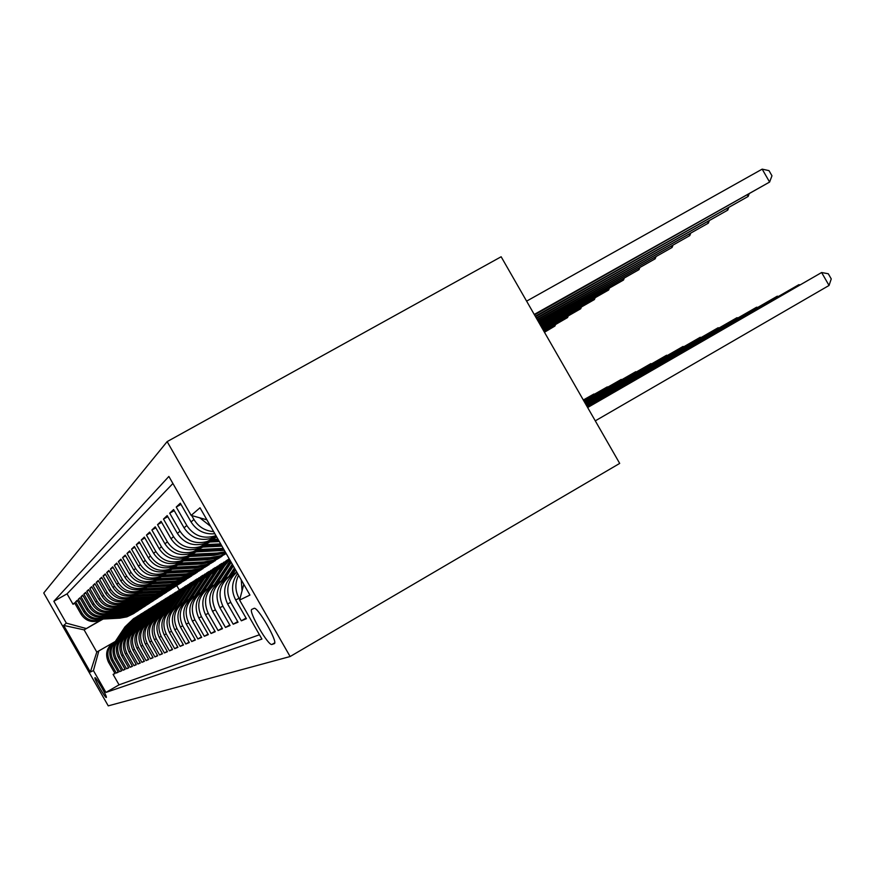 <?xml version="1.0" encoding="UTF-8"?>
<svg xmlns="http://www.w3.org/2000/svg" width="875" height="875" viewBox="0 0 875 875"><rect width="100%" height="100%" fill="white"/><g stroke="black" fill="none" stroke-linecap="round" stroke-linejoin="round"><path stroke-width="1.31" d="M106.291 697.473L106.312 697.462C107.57 697.113 95.856 676.692 94.992 677.709L94.959 677.72C93.756 678.125 105.328 698.327 106.291 697.473M167.147 441.613L43.75 592.977L108.248 705.863L290.117 656.534L167.147 441.613L501.145 256.758L619.697 463.411L290.117 656.534M114.877 673.367L113.094 674.395L115.008 673.597L108.445 662.113L109.703 661.5C106.083 653.384 107.898 646.734 115.15 641.572L118.53 639.636L128.33 624.87L137.08 616.47M118.147 672L116.298 673.061L118.278 672.23L111.606 660.57L112.908 659.936C109.233 651.689 111.07 644.941 118.431 639.691L117.108 640.456C109.791 645.663 107.964 652.367 111.606 660.57M121.516 670.578L119.612 671.672L121.647 670.819L114.877 658.973L116.211 658.317C112.481 649.939 114.352 643.081 121.833 637.755L128.888 633.719L139.147 618.231L148.334 609.427M124.994 669.112L123.036 670.25L125.136 669.364L118.256 657.322L119.634 656.644C115.839 648.134 117.742 641.167 125.333 635.753L135.428 620.517L144.463 611.844M128.581 667.603L126.558 668.773L128.734 667.866L121.734 655.616L123.167 654.927C119.306 646.264 121.242 639.188 128.953 633.686L132.562 631.619L142.997 615.88L152.327 606.922M132.3 666.039L130.211 667.242L132.453 666.312L125.344 653.866L126.82 653.144C122.894 644.339 124.852 637.131 132.694 631.542L136.369 629.442L146.967 613.441L156.461 604.33M136.15 664.42L133.984 665.667L136.303 664.705L129.062 652.039L130.594 651.295C126.602 642.337 128.592 635.02 136.566 629.333L140.306 627.189L151.08 610.925L160.738 601.65M140.12 662.747L137.878 664.038L140.284 663.042L132.923 650.158L134.498 649.381C130.441 640.27 132.464 632.822 140.58 627.036L144.386 624.859L155.334 608.311L165.167 598.883M144.233 661.019L141.914 662.353L144.408 661.314L136.916 648.211L138.556 647.412C134.422 638.127 136.478 630.547 144.725 624.673L148.608 622.453L159.742 605.609L169.75 596.006M148.498 659.225L146.092 660.614L148.673 659.531L141.05 646.188L142.745 645.356C138.534 635.917 140.634 628.195 149.023 622.212L152.972 619.948L164.314 602.809L174.497 593.031M152.917 657.366L150.434 658.798L153.103 657.683L145.338 644.087L147.098 643.234C142.811 633.62 144.944 625.756 153.486 619.664L157.511 617.356L169.039 599.911L179.419 589.947M157.511 655.43L154.919 656.928L157.697 655.758L149.789 641.922L151.616 641.025C147.241 631.225 149.406 623.23 158.113 617.017L162.214 614.666L173.95 596.903L184.527 586.753M162.269 653.428L159.589 654.97L162.466 653.767L154.405 639.669L156.297 638.739C151.845 628.753 154.055 620.594 162.914 614.272L160.967 615.387C152.173 621.666 149.986 629.759 154.405 639.669M167.213 651.339L164.423 652.958L167.42 651.7L159.195 637.317L161.164 636.355C156.625 626.183 158.878 617.859 167.902 611.417L172.178 608.978L184.352 590.527L195.344 579.983M172.353 649.173L169.455 650.847L172.572 649.556L164.183 634.889L166.239 633.883C161.602 623.503 163.888 615.027 173.097 608.453L170.997 609.656C161.864 616.175 159.589 624.586 164.183 634.889M177.702 646.92L174.683 648.67L177.931 647.314L169.367 632.352L171.511 631.312C166.775 620.714 169.105 612.062 178.5 605.369L182.941 602.82L195.595 583.636L207.036 572.655M183.269 644.58L180.13 646.395L183.498 644.984L174.77 629.716L177.002 628.633C172.167 617.816 174.541 608.989 184.122 602.153L188.661 599.55L201.567 579.972L213.248 568.772M189.077 642.13L185.795 644.022L189.317 642.556L180.403 626.97L182.722 625.833C177.789 614.786 180.217 605.773 189.984 598.806L194.622 596.148L207.791 576.155L219.723 564.714M195.125 639.581L191.713 641.55L195.377 640.019L186.277 624.094L188.694 622.913C183.652 611.636 186.123 602.427 196.098 595.306L200.845 592.583L214.277 572.173L226.472 560.492M201.447 636.913L197.881 638.98L201.709 637.383L192.402 621.108L194.928 619.872C189.777 608.333 192.303 598.927 202.486 591.653L207.342 588.875L221.058 568.028L229.305 558.994M208.042 634.134L204.323 636.289L208.327 634.616L198.8 617.98L201.447 616.689C196.175 604.887 198.756 595.273 209.169 587.836L206.456 589.389C196.131 596.761 193.583 606.288 198.8 617.98M214.955 631.225L211.05 633.478L215.239 631.728L205.505 614.709L208.272 613.353C202.88 601.289 205.505 591.445 216.147 583.844L213.314 585.462C202.77 592.998 200.167 602.744 205.505 614.709M222.173 628.173L218.094 630.536L222.48 628.698L212.516 611.275L215.414 609.864C209.891 597.505 212.581 587.442 223.464 579.666L220.5 581.361C209.705 589.072 207.047 599.036 212.516 611.275M229.753 624.98L225.477 627.452L230.07 625.527L219.866 607.688L222.906 606.2C217.252 593.545 219.997 583.242 231.142 575.28L228.025 577.062C216.989 584.948 214.266 595.153 219.866 607.688M237.705 621.622L233.209 624.214L238.044 622.202L227.577 603.925L230.77 602.361C225.302 590.691 227.336 580.639 236.863 572.206M246.061 618.089L241.336 620.823L246.411 618.702L235.681 599.966L239.039 598.325C234.981 590.658 234.828 582.969 238.602 575.236M214.845 533.728C204.586 534.625 196.645 530.688 191.045 521.927L180.327 503.202L176.247 507.041L181.005 504.372M216.202 536.091L211.531 538.3C199.959 541.341 190.794 537.852 184.045 527.811L173.6 509.545L169.706 513.198L174.234 510.661M216.716 536.977L204.214 543.638C192.916 546.612 183.969 543.211 177.384 533.411L167.18 515.583L163.483 519.072L167.792 516.644M209.825 542.008L197.247 548.723C186.2 551.633 177.461 548.308 171.03 538.748L161.077 521.336L157.544 524.661L161.656 522.353M202.803 547.061L190.597 553.58C179.802 556.423 171.259 553.186 164.97 543.845L155.247 526.827L151.878 529.998L155.794 527.8M196.098 551.895L184.242 558.217C173.688 561.006 165.331 557.834 159.184 548.702L149.68 532.077L146.453 535.106L150.205 532.995M189.689 556.511L178.172 562.647C167.836 565.381 159.666 562.286 153.65 553.35L144.353 537.086L141.269 539.995L144.856 537.972M183.553 560.919L172.364 566.891C162.236 569.57 154.241 566.541 148.356 557.802L139.256 541.888L136.303 544.666L139.748 542.73M177.68 565.141L166.797 570.948C156.877 573.584 149.045 570.62 143.292 562.056L134.378 546.481L131.545 549.15L134.838 547.291M172.058 569.198L161.459 574.853C151.736 577.423 144.069 574.525 138.425 566.147L129.697 550.889L126.984 553.448L130.145 551.666M166.666 573.081L156.33 578.594C146.803 581.12 139.289 578.277 133.755 570.073L125.213 555.111L122.598 557.572L125.639 555.866M161.481 576.811L151.408 582.181C142.067 584.664 134.695 581.886 129.281 573.836L120.903 559.18L118.387 561.542L121.308 559.891M156.505 580.398L146.683 585.638C137.517 588.077 130.277 585.342 124.972 577.456L116.758 563.084L114.341 565.348L117.152 563.773M151.714 583.855L142.133 588.952C133.131 591.347 126.033 588.678 120.827 580.934L112.766 566.836L110.447 569.023L113.148 567.503M147.109 587.169L137.747 592.156C128.92 594.508 121.953 591.883 116.834 584.292L108.927 570.456L106.695 572.556L109.288 571.091M142.669 590.362L133.525 595.23C124.862 597.548 118.016 594.978 112.995 587.519L105.23 573.934L103.075 575.969L105.58 574.547M138.392 593.447L129.456 598.205C120.936 600.48 114.22 597.953 109.288 590.625L101.664 577.292L99.586 579.25L102.003 577.883M134.28 596.411L125.53 601.07C117.163 603.302 110.556 600.83 105.722 593.633L98.23 580.53L96.228 582.422L98.558 581.098M130.298 599.287L121.745 603.838C113.52 606.036 107.023 603.597 102.266 596.531L94.905 583.658L92.969 585.484L95.222 584.205M126.459 602.055L118.081 606.506C109.998 608.672 103.611 606.277 98.941 599.331L91.7 586.677L89.83 588.438L92.006 587.212M122.741 604.723L114.548 609.087C106.597 611.22 100.319 608.869 95.714 602.033L88.605 589.597L86.8 591.292L88.9 590.111M119.153 607.316L111.125 611.581C103.305 613.681 97.125 611.363 92.608 604.647L85.608 592.408L83.858 594.059L85.892 592.911M115.686 609.809L107.822 613.998C100.122 616.066 94.041 613.791 89.589 607.184L82.709 595.142L81.025 596.739L82.994 595.623M112.328 612.237L104.617 616.339C97.037 618.373 91.055 616.131 86.68 609.634L79.909 597.789L78.269 599.331L80.172 598.248M109.08 614.578L101.511 618.603C94.052 620.605 88.167 618.406 83.858 612.008L77.197 600.348L75.6 601.836L77.448 600.797M108.445 662.113C104.847 654.041 106.652 647.445 113.859 642.305L118.53 639.636M114.877 658.973C111.169 650.639 113.028 643.836 120.455 638.542L128.888 633.719M121.734 655.616C117.906 647.019 119.82 639.986 127.487 634.517L132.573 631.608M125.344 653.866C121.439 645.116 123.397 637.962 131.184 632.406L136.38 629.431M129.062 652.039C125.103 643.147 127.083 635.873 135.002 630.23L140.306 627.189M132.923 650.158C128.888 641.102 130.9 633.708 138.961 627.966L144.386 624.859M136.916 648.211C132.814 639.002 134.859 631.466 143.052 625.625L148.608 622.442M141.05 646.188C136.872 636.814 138.95 629.147 147.284 623.208L152.983 619.948M145.338 644.087C141.083 634.55 143.194 626.741 151.681 620.692L157.511 617.356M149.789 641.922C145.447 632.198 147.602 624.247 156.242 618.089L162.214 614.666M159.195 637.317C154.689 627.222 156.92 618.975 165.889 612.577L172.178 608.967M169.367 632.352C164.686 621.841 166.994 613.266 176.312 606.616L182.952 602.82M174.77 629.716C169.991 618.986 172.342 610.236 181.847 603.455L188.672 599.55M180.403 626.97C175.514 616.011 177.92 607.075 187.611 600.163L194.633 596.137M186.277 624.094C181.278 612.916 183.728 603.783 193.627 596.717L200.856 592.583M192.402 621.108C187.294 609.667 189.798 600.348 199.905 593.13L207.342 588.875M235.922 572.545L236.775 572.053L235.922 572.545C224.623 580.617 221.845 591.084 227.577 603.925M254.002 608.388L251.748 609.405C248.139 611.22 268.505 646.505 271.972 644.438L274.389 643.639C278.206 642.009 257.25 605.773 254.002 608.388M113.094 674.395L119.066 684.841L105.93 692.431L261.92 639.078L239.597 600.075L243.786 584.303M105.93 692.431L93.439 670.578L90.344 672.066L63.689 625.417L66.336 623.131L53.845 601.289L168.875 476.438L191.166 515.408L200.003 507.784L249.944 595.077L239.597 600.075M105.558 616.875L99.695 619.927C92.302 621.906 86.472 619.73 82.206 613.386L75.6 601.836M105.93 616.853L102.145 618.822M108.697 614.6L102.747 617.706C95.233 619.719 89.305 617.498 84.973 611.067L78.269 599.331M111.934 612.259L105.886 615.409C98.252 617.455 92.236 615.202 87.839 608.661L81.025 596.739M115.281 609.831L109.134 613.047C101.38 615.114 95.266 612.828 90.792 606.178L83.858 594.059M118.737 607.337L112.481 610.597C104.606 612.708 98.394 610.378 93.844 603.619L86.8 591.292M122.314 604.745L115.948 608.059C107.942 610.203 101.62 607.841 96.994 600.961L89.83 588.438M126.011 602.077L119.536 605.445C111.388 607.622 104.967 605.216 100.253 598.227L92.969 585.484M129.839 599.309L123.244 602.744C114.964 604.953 108.423 602.503 103.633 595.383L96.228 582.422M133.798 596.444L127.083 599.933C118.661 602.186 112.011 599.692 107.133 592.441L99.586 579.25M137.9 593.469L131.064 597.034C122.489 599.32 115.719 596.772 110.753 589.4L103.075 575.969M142.155 590.395L135.198 594.016C126.459 596.345 119.569 593.753 114.516 586.239L106.695 572.556M146.573 587.191L139.475 590.888C130.583 593.261 123.561 590.614 118.42 582.958L110.447 569.023M151.156 583.877L143.927 587.639C134.87 590.056 127.717 587.355 122.467 579.556L114.341 565.348M155.925 580.431L148.553 584.27C139.322 586.72 132.027 583.975 126.678 576.023L118.387 561.542M160.88 576.844L153.355 580.759C143.938 583.264 136.511 580.453 131.053 572.348L122.598 557.572M166.031 573.114L158.353 577.106C148.761 579.666 141.17 576.8 135.603 568.52L126.984 553.448M171.402 569.231L163.559 573.311C153.77 575.903 146.027 572.983 140.35 564.528L131.545 549.15M177.002 565.184L168.995 569.352C158.998 571.998 151.102 569.013 145.294 560.383L136.303 544.666M182.842 560.952L174.661 565.217C164.445 567.919 156.384 564.856 150.456 556.041L141.269 539.995M188.945 556.544L180.567 560.897C170.144 563.653 161.897 560.525 155.837 551.513L146.453 535.106M195.322 551.928L186.758 556.38C176.094 559.202 167.672 555.997 161.47 546.788L151.878 529.998M201.994 547.105L193.222 551.666C182.328 554.542 173.709 551.261 167.366 541.833L157.544 524.661M208.972 542.052L199.992 546.722C188.847 549.653 180.031 546.295 173.534 536.648L163.483 519.072M216.3 536.747L207.102 541.527C195.694 544.534 186.659 541.1 180.009 531.202L169.706 513.198M172.911 483.492L67.058 593.841L73.019 604.275L74.812 603.258M100.931 619.697L98.503 620.791C91.153 622.77 85.356 620.605 81.123 614.305L74.561 602.82L73.019 604.275M215.906 535.577L214.561 536.091C202.869 539.164 193.627 535.631 186.802 525.492L176.247 507.041M213.631 531.606C205.045 530.917 198.483 526.881 193.944 519.498L191.691 515.561M239.739 599.539L239.039 598.325M241.336 620.823L230.77 602.361M233.209 624.214L222.906 606.2M225.477 627.452L215.414 609.864M218.094 630.536L208.272 613.353M211.05 633.478L201.447 616.689M204.323 636.289L194.928 619.872M197.881 638.98L188.694 622.913M191.713 641.55L182.722 625.833M185.795 644.022L177.002 628.633M180.13 646.395L171.511 631.312M174.683 648.67L166.239 633.883M169.455 650.847L161.164 636.355M164.423 652.958L156.297 638.739M159.589 654.97L151.616 641.025M154.919 656.928L147.098 643.234M150.434 658.798L142.745 645.356M146.092 660.614L138.556 647.412M141.914 662.353L134.498 649.381M137.878 664.038L130.594 651.295M133.984 665.667L126.82 653.144M130.211 667.242L123.167 654.927M126.558 668.773L119.634 656.644M123.036 670.25L116.211 658.317M119.612 671.672L112.908 659.936M116.298 673.061L109.703 661.5M119.066 684.841L259.448 634.769M115.292 641.484L96.797 652.072L115.292 641.484L124.939 626.938L133.558 618.669M103.141 619.041L84.109 629.869L96.797 652.072L90.344 672.066M176.794 585.616L179.309 590.013M102.517 619.073L84.109 629.869L63.689 625.417M206.894 519.827L191.166 515.408M199.741 517.814L210.634 526.356M241.259 579.895L242.058 590.822M237.606 573.497C231.612 581.864 230.967 590.691 235.681 599.966M123.922 636.562C116.375 641.944 114.483 648.856 118.256 657.322M67.058 593.841L53.845 601.289M66.336 623.131L86.013 628.469M98.842 650.913L93.439 670.578M595.284 420.853L829.052 285.458L821.614 272.53L587.541 407.356M587.65 407.542L821.614 272.53L828.286 273.755L831.25 278.917L829.052 285.458M534.494 314.902L769.606 182.055L762.18 169.137L526.608 301.142M762.18 169.137L769.005 170.636L771.969 175.787L769.606 182.055L534.231 314.442M587.212 406.788L798.864 284.67L587.103 406.602M799.192 285.217L798.864 284.67L799.848 284.834M586.797 406.066L777.23 296.209L586.698 405.891M777.525 296.734L777.23 296.209L778.159 296.373M586.403 405.377L756.612 307.212L586.316 405.213M756.897 307.716L756.612 307.212L757.509 307.366M586.031 404.731L736.947 317.702L585.944 404.567M737.22 318.183L736.947 317.702L737.811 317.844M535.522 316.673L748.169 196.438L535.27 316.236M749.011 194.239L748.169 196.438L747.414 195.136M536.484 318.358L727.759 210.12L536.244 317.942M728.58 208.02L727.759 210.12L727.048 208.884M537.392 319.944L708.323 223.158L537.173 319.561M709.122 221.156L708.323 223.158L707.645 221.977M210.995 536.998L216.573 536.736M538.267 321.464L689.784 235.594L538.048 321.092M690.561 233.669L689.784 235.594L689.139 234.467M232.531 574.481L235.539 569.898M228.67 576.691L234.423 567.93M231.055 575.323L235.113 569.144M234.839 568.673L230.125 575.859M585.681 404.108L718.178 327.72L585.594 403.966M718.441 328.169L718.998 327.852M204.444 542.259L219.33 541.559M212.373 539.438L217.973 539.175M209.442 541.1L218.816 540.663M218.487 540.094L210.58 540.466M539.087 322.897L672.087 247.461L538.891 322.547M672.831 245.623L672.087 247.461L671.475 246.389M224.919 578.834L233.33 566.027M221.233 580.945L232.258 564.156M223.508 579.644L232.914 565.305M232.662 564.856L222.622 580.147M585.342 403.528L700.241 337.291L585.255 403.375M700.481 337.728L701.028 337.411M198.023 547.291L221.955 546.153M205.231 544.611L220.664 543.889M202.442 546.197L221.473 545.3M221.156 544.753L203.514 545.595M539.875 324.264L655.167 258.803L539.678 323.936M655.889 257.053L655.167 258.803L654.587 257.786M217.645 582.991L231.219 562.33M214.123 585.003L230.289 560.722M216.3 583.756L230.825 561.663M230.606 561.269L215.458 584.237M585.025 402.959L683.069 346.445L584.938 402.828M191.789 552.103L224.372 550.375M198.417 549.555L223.223 548.373M195.748 551.064L223.978 549.675M223.694 549.194L196.777 550.484M540.619 325.577L638.98 269.664L540.444 325.248M639.691 267.98L638.98 269.664L638.422 268.691M210.7 586.961L224.558 565.873L229.666 559.628M209.409 587.694L223.223 566.694L229.502 559.333M229.414 559.18L222.381 567.208L208.611 588.153M584.719 402.434L666.641 355.217L584.642 402.303M185.773 556.697L213.806 555.341L225.783 552.836M191.909 554.269L217.23 553.055L225.214 551.841M189.35 555.723L215.097 554.477L225.597 552.508M225.455 552.278L215.917 553.93L190.334 555.155M541.341 326.823L623.481 280.055L541.166 326.517M624.17 278.436L623.481 280.055L622.956 279.125M204.061 590.756L217.634 570.128L229.184 558.786M202.825 591.456L216.355 570.905L228.627 559.136M227.544 559.814L215.545 571.397L202.059 591.905M584.423 401.92L650.88 363.628L584.347 401.8M181.759 561.006L207.189 559.77L217.022 557.977L226.209 553.58M179.966 561.094L181.716 561.006M185.675 558.786L210.459 557.583L220.402 555.767L226.111 553.405M183.236 560.164L208.425 558.95L218.302 557.145L226.198 553.558M226.177 553.514L219.111 556.62L209.202 558.425L184.177 559.628M542.019 328.005L608.628 290.019L541.855 327.72M609.295 288.466L608.628 290.019L608.125 289.133M197.706 594.388L210.995 574.186L224.142 562.002M196.525 595.066L209.77 574.941L221.791 563.423M220.752 564.069L209.005 575.411L195.781 595.481M584.139 401.428L635.764 371.689L584.073 401.308M175.963 565.228L200.845 564.014L210.481 562.253L219.877 557.67M174.377 565.305L175.908 565.228M179.714 563.095L203.984 561.914L213.719 560.142L224.864 554.323M177.384 564.43L202.027 563.227L211.706 561.455L221.528 556.587M221.944 556.336L212.483 560.952L202.781 562.723L178.281 563.916M542.675 329.142L594.377 299.578L542.511 328.869M595.022 298.091L594.377 299.578L593.884 298.725M191.614 597.866L204.641 578.08L217.481 566.169M190.487 598.511L203.47 578.802L215.228 567.525M214.233 568.148L202.727 579.261L189.777 598.916M583.877 400.969L621.25 379.433L583.811 400.848M170.406 569.275L194.764 568.083L204.214 566.355L213.402 561.87M166.797 570.948L170.33 569.286M174.005 567.23L197.772 566.07L207.309 564.331L218.192 558.655M171.773 568.509L195.902 567.317L205.384 565.589L214.988 560.831M215.381 560.591L206.128 565.097L196.623 566.836L172.638 568.017M543.298 330.236L580.694 308.755L543.145 329.963M581.317 307.322L580.694 308.755L580.223 307.934M185.773 601.202L198.548 581.82L211.105 570.161M184.691 601.825L197.422 582.509L208.939 571.473M207.987 572.064L196.711 582.947L184.013 602.219M583.614 400.52L607.305 386.87L583.559 400.411M165.08 573.158L188.934 571.977L198.188 570.292L207.189 565.895M168.536 571.2L191.822 570.052L201.173 568.345L211.783 562.822M166.381 572.425L190.017 571.255L199.314 569.548L208.72 564.9M209.092 564.67L200.036 569.089L190.717 570.784L167.213 571.955M543.889 331.275L567.547 317.57L543.747 331.023M568.148 316.192L567.547 317.57L567.098 316.794M180.173 604.406L192.697 585.408L204.98 573.989M177.45 605.97L189.864 587.147L201.075 576.395M179.123 605.008L191.614 586.075L202.902 575.247M201.983 575.816L190.936 586.491L178.478 605.38L176.312 606.616M583.373 400.094L593.895 394.023L583.308 399.984M159.961 576.888L183.334 575.728L192.412 574.066L201.228 569.767M163.275 575.006L186.102 573.869L195.278 572.195L205.636 566.814M161.219 576.177L184.373 575.028L193.495 573.355L202.694 568.805M203.055 568.586L194.184 572.906L185.041 574.58L162.006 575.728M544.469 332.27L554.903 326.058L544.327 332.03M555.483 324.723L554.903 326.058L554.466 325.303M174.781 607.48L187.086 588.853L199.095 577.675M173.786 608.059L186.036 589.488L197.094 578.878M196.219 579.425L185.38 589.892L173.162 608.42M155.039 580.475L177.953 579.327L186.856 577.697L195.497 573.486M158.233 578.659L180.611 577.544L189.613 575.892L199.741 570.642M156.242 579.786L178.959 578.648L187.895 577.019L196.908 572.556M197.247 572.348L188.562 576.581L179.594 578.222L157.008 579.359M169.608 610.444L181.683 592.167L193.441 581.208M167.092 611.888L179.058 593.775L189.831 583.428M168.645 610.991L180.677 592.78L191.516 582.378M190.673 582.903L180.042 593.163L168.044 611.341M150.314 583.92L172.78 582.794L181.519 581.186L189.984 577.062M153.377 582.181L175.339 581.077L184.166 579.458L194.064 574.328M151.473 583.264L173.742 582.138L182.514 580.53L191.341 576.166M191.669 575.969L183.148 580.114L174.355 581.733L152.206 582.848M164.631 613.288L176.477 595.35L188.005 584.62M163.702 613.812L175.514 595.941L186.156 585.736M185.336 586.239L174.912 596.312L163.122 614.152M145.753 587.234L167.792 586.119L176.378 584.544L184.68 580.497M148.706 585.561L170.264 584.467L178.927 582.881L188.606 577.872M146.869 586.6L168.722 585.495L177.341 583.909L185.981 579.644M186.298 579.447L177.953 583.516L169.312 585.102L147.58 586.195M159.841 616.022L171.478 598.413L182.766 587.891M158.944 616.536L170.548 598.992L180.983 588.973M180.195 589.466L169.958 599.342L158.386 616.853M141.367 590.428L162.991 589.334L171.423 587.781L179.572 583.811M144.211 588.82L165.375 587.738L173.873 586.173L183.356 581.284M142.45 589.816L163.888 588.733L172.353 587.169L180.83 582.991M181.136 582.794L172.944 586.786L164.467 588.35L143.128 589.433M155.225 618.669L166.655 601.377L177.723 591.052M154.361 619.161L165.758 601.923L176.006 592.091M175.252 592.561L165.2 602.262L153.825 619.467M137.145 593.512L158.375 592.419L166.655 590.898L174.65 587.005M139.88 591.948L160.661 590.888L169.017 589.356L178.292 584.566M138.173 592.922L159.239 591.85L167.541 590.319L175.853 586.217M176.148 586.031L168.109 589.947L159.786 591.478L138.841 592.55M150.773 621.206L162.006 604.22L172.856 594.092M149.942 621.688L161.142 604.756L171.205 595.098M170.472 595.558L160.595 605.084L149.417 621.983M133.066 596.477L153.912 595.405L162.05 593.906L169.892 590.089M135.713 594.978L156.122 593.928L164.325 592.419L173.414 587.738M134.061 595.908L154.744 594.847L162.903 593.337L171.062 589.323M171.347 589.148L163.45 592.987L155.28 594.497L134.695 595.547M146.475 623.667L157.522 606.977L168.164 597.034M145.677 624.127L156.691 607.48L166.567 597.997M165.867 598.434L156.166 607.808L145.173 624.411M129.128 599.342L149.603 598.281L157.598 596.805L165.309 593.064M131.677 597.887L151.736 596.859L159.808 595.372L168.711 590.789M130.091 598.795L150.413 597.745L158.43 596.269L166.436 592.32M166.709 592.145L158.966 595.919L150.927 597.406L130.703 598.445M142.33 626.03L153.191 609.623L163.636 599.867M141.553 626.478L152.381 610.116L162.094 600.797M161.416 601.223L151.878 610.433L141.072 626.752M125.333 602.109L145.447 601.07L153.311 599.616L160.88 595.93M127.794 600.709L147.514 599.692L155.444 598.227L164.161 593.742M126.263 601.584L146.223 600.545L154.12 599.091L161.973 595.219M162.236 595.055L154.623 598.752L146.727 600.217L126.853 601.245M138.327 628.327L149.013 612.194L159.261 602.602M137.572 628.753L148.225 612.664L157.773 603.509M157.117 603.914L147.744 612.97L137.113 629.016M121.658 604.778L141.433 603.75L149.166 602.317L156.603 598.708M124.031 603.433L143.423 602.427L151.222 600.983L159.775 596.586M122.555 604.275L142.188 603.247L149.942 601.814L157.664 598.019M157.916 597.855L150.434 601.497L142.658 602.93L123.123 603.947M134.455 630.536L144.966 614.666L155.039 605.248M133.733 630.952L144.211 615.136L153.595 606.123M152.961 606.517L143.741 615.42L133.273 631.214M118.103 607.37L137.55 606.353L145.152 604.942L152.469 601.388M120.411 606.058L139.475 605.062L147.142 603.641L155.542 599.342M118.978 606.867L138.272 605.861L145.906 604.45L153.486 600.72M153.738 600.567L146.388 604.144L138.742 605.555L119.525 606.561M130.714 632.68L141.061 617.061L150.948 607.808M130.014 633.073L140.328 617.509L149.559 608.65M148.936 609.033L139.869 617.794L129.577 633.325M114.669 609.864L133.787 608.869L141.28 607.48L148.466 603.98M116.9 608.595L135.658 607.622L143.205 606.222L151.441 602M115.511 609.383L134.498 608.398L142.002 606.998L149.461 603.334M149.702 603.181L142.472 606.703L134.947 608.092L116.047 609.087M127.094 634.747L137.277 619.391L146.989 610.28M126.416 635.13L136.566 619.817L145.644 611.1M145.053 611.472L136.128 620.091L125.989 635.37M123.583 636.748L133.612 621.633L143.161 612.675M121.866 637.733L131.819 622.727L140.711 614.195M122.927 637.12L132.923 622.048L141.859 613.473M141.28 613.834L132.497 622.311L122.522 637.361M120.181 638.695L130.058 623.809L139.453 615.005M119.547 639.056L129.402 624.214L138.195 615.77M137.627 616.12L128.986 624.466L119.153 639.286M111.344 612.292L130.156 611.297L137.528 609.93L144.594 606.495M113.498 611.056L131.961 610.094L139.387 608.716L147.47 604.581M112.153 611.822L130.834 610.837L138.228 609.47L145.556 605.861M145.786 605.719L138.677 609.175L131.272 610.553L112.678 611.527M108.128 614.633L126.634 613.648L133.886 612.303L140.853 608.923M110.206 613.441L128.384 612.478L135.691 611.122L143.631 607.075M108.916 614.184L127.291 613.211L134.575 611.855L141.772 608.322M142.002 608.18L135.002 611.57L127.717 612.927L109.419 613.9M105 616.897L123.222 615.934L130.364 614.611L137.211 611.275M107.023 615.748L124.917 614.797L132.114 613.462L139.912 609.481M105.766 616.459L123.867 615.508L131.031 614.173L138.108 610.695M138.327 610.553L131.447 613.9L124.272 615.234L106.258 616.186M116.9 640.577L126.623 625.909L135.866 617.247M116.277 640.927L125.978 626.303L134.641 617.991M134.094 618.33L125.584 626.555L115.894 641.145M101.981 619.095L119.919 618.144L126.952 616.831L133.689 613.561M103.939 617.98L121.559 617.05L128.647 615.727L136.303 611.822M102.725 618.68L120.531 617.728L127.597 616.416L134.564 612.992M134.772 612.861L128.002 616.153L120.925 617.466L103.195 618.406M113.859 642.305L115.15 641.572M117.108 640.456L118.431 639.691M120.455 638.542L121.833 637.755M127.487 634.517L128.953 633.686M131.184 632.406L132.694 631.542M135.002 630.23L136.566 629.333M138.961 627.966L140.58 627.036M143.052 625.625L144.725 624.673M147.284 623.208L149.023 622.212M151.681 620.692L153.486 619.664M156.242 618.089L158.113 617.017M160.967 615.387L162.914 614.272M165.889 612.577L167.902 611.417M170.997 609.656L173.097 608.453M181.847 603.455L184.122 602.153M187.611 600.163L189.984 598.806M193.627 596.717L196.098 595.306M199.905 593.13L202.486 591.653M206.456 589.389L209.169 587.836M213.314 585.462L216.147 583.844M220.5 581.361L223.464 579.666M228.025 577.062L231.142 575.28M103.983 617.487L105.219 616.58M107.122 615.202L108.402 614.272M110.359 612.85L111.694 611.877M113.717 610.411L115.084 609.416M117.173 607.895L118.595 606.867M120.75 605.292L122.227 604.231M124.458 602.602L125.978 601.497M128.297 599.823L129.872 598.675M132.267 596.936L133.897 595.744M136.391 593.939L138.075 592.714M140.656 590.833L142.417 589.564M145.097 587.617L146.912 586.294M149.702 584.27L151.594 582.892M154.492 580.792L156.461 579.359M159.469 577.172L161.525 575.684M164.653 573.398L166.797 571.845M170.067 569.472L172.288 567.853M175.7 565.381L178.019 563.697M181.584 561.105L184.013 559.344M187.731 556.642L190.269 554.794M194.163 551.972L196.809 550.047M200.889 547.083L203.667 545.059M207.944 541.953L210.864 539.842M215.348 536.583L216.147 535.992M81.123 614.305L82.206 613.386M83.858 612.008L84.973 611.067M86.68 609.634L87.839 608.661M89.589 607.184L90.792 606.178M92.608 604.647L93.844 603.619M95.714 602.033L96.994 600.961M98.941 599.331L100.253 598.227M102.266 596.531L103.633 595.383M105.722 593.633L107.133 592.441M109.288 590.625L110.753 589.4M112.995 587.519L114.516 586.239M116.834 584.292L118.42 582.958M120.827 580.934L122.467 579.556M124.972 577.456L126.678 576.023M129.281 573.836L131.053 572.348M133.755 570.073L135.603 568.52M138.425 566.147L140.35 564.528M143.292 562.056L145.294 560.383M148.356 557.802L150.456 556.041M153.65 553.35L155.837 551.513M159.184 548.702L161.47 546.788M164.97 543.845L167.366 541.833M171.03 538.748L173.534 536.648M177.384 533.411L180.009 531.202M184.045 527.811L186.802 525.492M191.045 521.927L193.944 519.498M274.706 642.841L271.972 644.438M230.409 562.297L230.989 561.936M228.145 563.675L229.523 562.833M222.075 549.817L220.73 550.714M223.508 548.855L222.939 549.238M223.223 566.694L224.558 565.873M221.058 568.028L222.381 567.208M215.097 554.477L213.806 555.341M217.23 553.055L215.917 553.93M216.355 570.905L217.634 570.128M214.277 572.173L215.545 571.397M208.425 558.95L207.189 559.77M210.459 557.583L209.202 558.425M209.77 574.941L210.995 574.186M207.791 576.155L209.005 575.411M202.027 563.227L200.845 564.014M203.984 561.914L202.781 562.723M203.47 578.802L204.641 578.08M201.567 579.972L202.727 579.261M195.902 567.317L194.764 568.083M197.772 566.07L196.623 566.836M197.422 582.509L198.548 581.82M195.595 583.636L196.711 582.947M190.017 571.255L188.934 571.977M191.822 570.052L190.717 570.784M191.614 586.075L192.697 585.408M189.864 587.147L190.936 586.491M184.373 575.028L183.334 575.728M186.102 573.869L185.041 574.58M186.036 589.488L187.086 588.853M184.352 590.527L185.38 589.892M178.959 578.648L177.953 579.327M180.611 577.544L179.594 578.222M180.677 592.78L181.683 592.167M179.058 593.775L180.042 593.163M173.742 582.138L172.78 582.794M175.339 581.077L174.355 581.733M175.514 595.941L176.477 595.35M173.95 596.903L174.912 596.312M168.722 585.495L167.792 586.119M170.264 584.467L169.312 585.102M170.548 598.992L171.478 598.413M169.039 599.911L169.958 599.342M163.888 588.733L162.991 589.334M165.375 587.738L164.467 588.35M165.758 601.923L166.655 601.377M164.314 602.809L165.2 602.262M159.239 591.85L158.375 592.419M160.661 590.888L159.786 591.478M161.142 604.756L162.006 604.22M159.742 605.609L160.595 605.084M154.744 594.847L153.912 595.405M156.122 593.928L155.28 594.497M156.691 607.48L157.522 606.977M155.334 608.311L156.166 607.808M150.413 597.745L149.603 598.281M151.736 596.859L150.927 597.406M152.381 610.116L153.191 609.623M151.08 610.925L151.878 610.433M146.223 600.545L145.447 601.07M147.514 599.692L146.727 600.217M148.225 612.664L149.013 612.194M146.967 613.441L147.744 612.97M142.188 603.247L141.433 603.75M143.423 602.427L142.658 602.93M144.211 615.136L144.966 614.666M142.997 615.88L143.741 615.42M138.272 605.861L137.55 606.353M139.475 605.062L138.742 605.555M140.328 617.509L141.061 617.061M139.147 618.231L139.869 617.794M134.498 608.398L133.787 608.869M135.658 607.622L134.947 608.092M136.566 619.817L137.277 619.391M135.428 620.517L136.128 620.091M132.923 622.048L133.612 621.633M131.819 622.727L132.497 622.311M129.402 624.214L130.058 623.809M128.33 624.87L128.986 624.466M130.834 610.837L130.156 611.297M131.961 610.094L131.272 610.553M127.291 613.211L126.634 613.648M128.384 612.478L127.717 612.927M123.867 615.508L123.222 615.934M124.917 614.797L124.272 615.234M125.978 626.303L126.623 625.909M124.939 626.938L125.584 626.555M120.531 617.728L119.919 618.144M121.559 617.05L120.925 617.466M211.531 538.3L214.561 536.091M204.214 543.638L207.102 541.527M197.247 548.723L199.992 546.722M190.597 553.58L193.222 551.666M184.242 558.217L186.758 556.38M178.172 562.647L180.567 560.897M172.364 566.891L174.661 565.217M161.459 574.853L163.559 573.311M156.33 578.594L158.353 577.106M151.408 582.181L153.355 580.759M146.683 585.638L148.553 584.27M142.133 588.952L143.927 587.639M137.747 592.156L139.475 590.888M133.525 595.23L135.198 594.016M129.456 598.205L131.064 597.034M125.53 601.07L127.083 599.933M121.745 603.838L123.244 602.744M118.081 606.506L119.536 605.445M114.548 609.087L115.948 608.059M111.125 611.581L112.481 610.597M107.822 613.998L109.134 613.047M104.617 616.339L105.886 615.409M101.511 618.603L102.747 617.706M98.503 620.791L99.695 619.927M223.858 553.514L225.192 552.65M217.022 557.977L218.302 557.145M219.111 556.62L220.402 555.767M210.481 562.253L211.706 561.455M212.483 560.952L213.719 560.142M204.214 566.355L205.384 565.589M206.128 565.097L207.309 564.331M198.188 570.292L199.314 569.548M200.036 569.089L201.173 568.345M192.412 574.066L193.495 573.355M194.184 572.906L195.278 572.195M186.856 577.697L187.895 577.019M188.562 576.581L189.613 575.892M181.519 581.186L182.514 580.53M183.148 580.114L184.166 579.458M176.378 584.544L177.341 583.909M177.953 583.516L178.927 582.881M171.423 587.781L172.353 587.169M172.944 586.786L173.873 586.173M166.655 590.898L167.541 590.319M168.109 589.947L169.017 589.356M162.05 593.906L162.903 593.337M163.45 592.987L164.325 592.419M157.598 596.805L158.43 596.269M158.966 595.919L159.808 595.372M153.311 599.616L154.12 599.091M154.623 598.752L155.444 598.227M149.166 602.317L149.942 601.814M150.434 601.497L151.222 600.983M145.152 604.942L145.906 604.45M146.388 604.144L147.142 603.641M141.28 607.48L142.002 606.998M142.472 606.703L143.205 606.222M137.528 609.93L138.228 609.47M138.677 609.175L139.387 608.716M133.886 612.303L134.575 611.855M135.002 611.57L135.691 611.122M130.364 614.611L131.031 614.173M131.447 613.9L132.114 613.462M126.952 616.831L127.597 616.416M128.002 616.153L128.647 615.727"/></g></svg>

